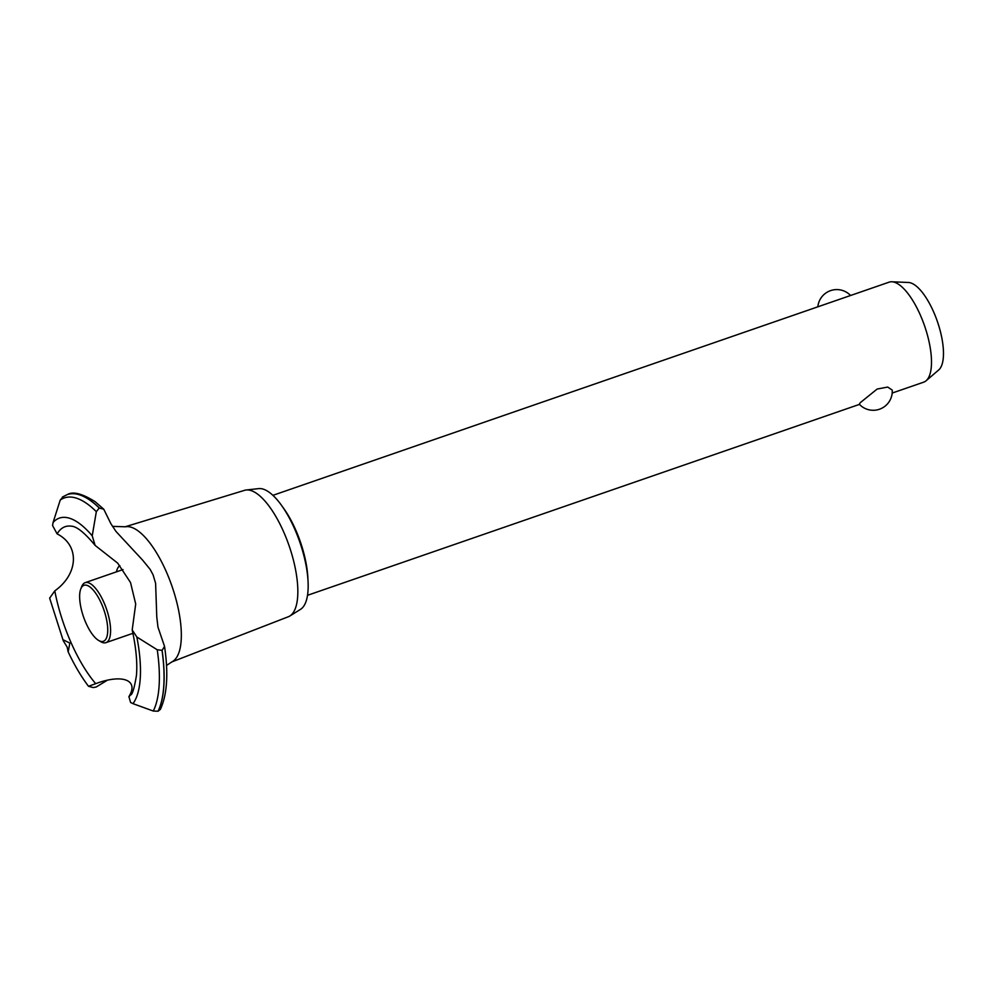 <?xml version="1.0" encoding="UTF-8"?>
<svg xmlns="http://www.w3.org/2000/svg" width="993" height="993" viewBox="0 0 993 993"><rect width="100%" height="100%" fill="white"/><g stroke="black" fill="none" stroke-linecap="round" stroke-linejoin="round"><path stroke-width="1.49" d="M282.955 507.398A58.19 21.138 70.9 0 1 307.929 579.627M860.223 402.724L877.142 389.057L887.692 387.059L892.235 390.112A19.041 19.041 0 0 1 859.342 404.275L860.223 402.724M892.186 393.054L923.713 382.156A52.902 19.215 -109.1 0 0 926.109 380.753A52.902 19.215 -109.1 0 0 927.301 379.525A52.902 19.215 -109.1 0 0 923.862 323.855A52.902 19.215 -109.1 0 0 891.875 281.776A52.902 19.215 -109.1 0 0 889.12 282.161L272.914 495.333M891.875 281.776L908.471 282.484A46.745 16.98 70.9 0 1 936.734 319.672A46.745 16.98 70.9 0 1 939.775 368.85A46.745 16.98 70.9 0 1 938.72 369.942L926.109 380.753M124.895 526.861L244.563 490.331A66.903 24.304 70.9 0 1 246.202 489.996L258.676 488.618A64.123 23.286 70.9 0 1 298.248 537.759A64.123 23.286 70.9 0 1 303.088 607.033A64.123 23.286 70.9 0 1 300.469 609.392L289.807 616.02A66.903 24.304 70.9 0 1 288.293 616.765L171.64 661.996M246.202 489.996A66.903 24.304 70.9 0 1 287.486 541.272A66.903 24.304 70.9 0 1 292.538 613.55A66.903 24.304 70.9 0 1 289.807 616.02M112.519 526.377L125.379 526.774A71.521 25.979 70.9 0 1 169.902 580.495A71.521 25.979 70.9 0 1 175.662 658.744A71.521 25.979 70.9 0 1 172.074 661.772L166.501 665.471M153.046 574.724L155.603 583.276L156.782 617.025L157.961 627.117L164.553 646.406L162.107 650.341L157.242 649.782L136.835 636.997L132.193 629.959L135.706 604.005L130.517 582.519L117.683 563.13L95.117 545.393L92.225 535.835L96.333 511.668L99.25 508.019L103.756 509.21L110.943 523.795L115.982 531.441L142.57 560.077L150.08 569.287L153.046 574.724M116.417 571.856A36.803 13.368 70.9 0 1 118.651 566.693A36.803 13.368 70.9 0 1 119.83 565.563M63.378 496.562L60.225 500.062L53.076 522.504L52.567 525.545L57.122 533.886A91.182 33.117 70.9 0 1 58.922 531.243A91.182 33.117 70.9 0 1 71.186 526.153C76.622 526.29 84.604 532.695 95.117 545.393M57.122 533.886C79.788 545.368 78.584 573.867 54.789 590.885L49.65 598.134L63.291 640.808L63.626 640.013L69.845 643.092L68.169 651.867L67.114 647.002L63.291 640.808M106.797 680.565L96.122 687.044L93.131 687.553L88.514 686.3L95.7 683.668A91.182 33.117 70.9 0 1 54.789 590.885M95.7 683.668C122.635 673.626 139.194 680.131 128.904 696.627L130.617 702.51L132.975 703.652L153.282 711.038L158.061 711.224L160.369 709.399C167.147 694.728 168.549 673.726 164.553 646.406M132.193 629.959C136.091 647.697 137.506 662.902 136.438 675.55C134.266 688.385 132.317 694.839 130.579 694.914L129.847 695.733A91.182 33.117 70.9 0 1 128.904 696.627M80.793 588.899A29.629 10.762 -109.1 0 0 83.511 616.827A29.629 10.762 -109.1 0 0 98.642 640.46A29.629 10.762 -109.1 0 0 105.382 639.827A29.629 10.762 -109.1 0 0 101.46 603.67A29.629 10.762 -109.1 0 0 81.985 586.789A29.629 10.762 -109.1 0 0 80.793 588.899L81.736 586.515A31.739 11.531 70.9 0 1 83.015 584.244A31.739 11.531 70.9 0 1 85.175 582.668L122.809 569.647A31.739 11.531 70.9 0 1 123.008 569.585M85.175 582.668A31.739 11.531 70.9 0 1 105.221 605.569A31.739 11.531 70.9 0 1 108.076 641.081A31.739 11.531 70.9 0 1 105.928 642.657A31.739 11.531 70.9 0 1 100.852 641.751L98.642 640.46M62.348 497.083L67.139 494.638A120.823 43.891 70.9 0 1 67.276 494.588L67.35 494.564A120.823 43.891 70.9 0 1 67.35 494.564A120.823 43.891 70.9 0 1 67.4 494.551A120.823 43.891 70.9 0 1 99.325 507.994M67.276 494.588A120.823 43.891 70.9 0 1 99.25 508.019M60.225 500.062A118.639 43.096 70.9 0 1 96.333 511.668M53.076 522.504A101.199 36.753 70.9 0 1 92.225 535.835M136.835 636.997A101.199 36.753 70.9 0 1 132.975 703.652M157.242 649.782A118.639 43.096 70.9 0 1 153.282 711.038M162.033 650.365A120.823 43.891 70.9 0 1 158.061 711.224M162.107 650.341A120.823 43.891 70.9 0 1 158.135 711.199M850.579 295.492A19.041 19.041 0 0 0 817.835 306.825M307.495 595.316L859.441 404.387M68.169 651.867C74.413 665.161 81.203 676.63 88.514 686.3M67.4 494.551C72.985 491.212 82.208 493.595 95.092 501.664L103.756 509.21M132.925 633.323L105.928 642.657"/></g></svg>
